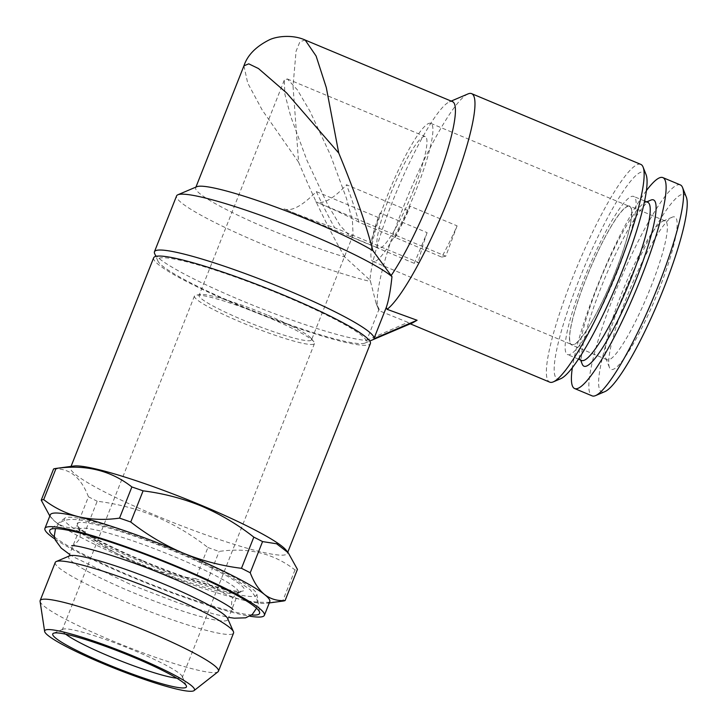 <?xml version="1.0" encoding="UTF-8"?>
<svg xmlns="http://www.w3.org/2000/svg" width="727" height="727" viewBox="0 0 727 727"><rect width="100%" height="100%" fill="white"/><g stroke="black" fill="none" stroke-linecap="round" stroke-linejoin="round"><path stroke-width="0.55" stroke-dasharray="3.63 2.73" d="M413.672 189.756A60.486 9.887 112.7 0 1 378.576 248.216A60.486 9.887 112.7 0 1 390.154 195.081A60.486 9.887 112.7 0 1 425.24 136.612A60.486 9.887 112.7 0 1 413.672 189.756M330.421 154.942L346.515 198.498L352.441 220.972L353.086 234.975L350.014 236.275L340.018 225.415L327.468 204.196L306.903 160.267L290.818 116.72L284.893 94.246L284.248 80.234L287.31 78.943L297.316 89.794L309.856 111.022L330.421 154.942M267.082 314.936A60.486 6.897 -158.4 0 0 200.716 294.508A60.486 6.897 -158.4 0 0 199.08 295.335A60.486 6.897 -158.4 0 0 243.554 320.262A60.486 6.897 -158.4 0 0 311.556 339.863A60.486 6.897 -158.4 0 0 310.938 338.146A60.486 6.897 -158.4 0 0 267.082 314.936M54.434 536.908A112.849 12.877 -158.4 0 0 132.714 576.82A112.849 12.877 -158.4 0 0 251.633 614.987M180.714 552.311A103.479 11.805 -158.4 0 0 64.876 518.124A103.479 11.805 -158.4 0 0 140.465 561.417A103.479 11.805 -158.4 0 0 256.876 594.15A103.479 11.805 -158.4 0 0 180.714 552.311M40.076 601.347A95.891 10.941 -158.4 0 0 110.649 640.114A95.891 10.941 -158.4 0 0 217.991 671.793M55.252 562.444A95.891 10.941 -158.4 0 0 125.762 601.965A95.891 10.941 -158.4 0 0 233.558 633.044M69.565 555.873A85.559 9.76 -158.4 0 0 68.629 556.709A85.559 9.76 -158.4 0 0 131.542 591.969A85.559 9.76 -158.4 0 0 227.733 619.704A85.559 9.76 -158.4 0 0 227.615 618.45M142.328 564.715A85.559 9.76 -158.4 0 0 237.584 593.277A85.559 9.76 -158.4 0 0 238.52 592.45A85.559 9.76 -158.4 0 0 175.607 557.182A85.559 9.76 -158.4 0 0 79.416 529.456A85.559 9.76 -158.4 0 0 79.534 530.701A85.559 9.76 -158.4 0 0 142.328 564.715M143.092 560.826A89.984 10.269 -158.4 0 0 243.272 590.869A89.984 10.269 -158.4 0 0 178.088 552.902A89.984 10.269 -158.4 0 0 77.044 525.048A89.984 10.269 -158.4 0 0 143.092 560.826M176.861 678.2A64.539 7.361 -158.4 0 0 182.286 677.373A64.539 7.361 -158.4 0 0 182.204 676.428A64.539 7.361 -158.4 0 0 134.831 650.774A64.539 7.361 -158.4 0 0 62.985 629.228A64.539 7.361 -158.4 0 0 62.277 629.855A64.539 7.361 -158.4 0 0 65.666 634.171M267.009 316.917A64.539 7.361 -158.4 0 0 196.19 295.117A64.539 7.361 -158.4 0 0 194.454 296.007A64.539 7.361 -158.4 0 0 241.909 322.606A64.539 7.361 -158.4 0 0 314.473 343.526A64.539 7.361 -158.4 0 0 313.81 341.69A64.539 7.361 -158.4 0 0 267.009 316.917M54.934 539.034A118.019 13.459 -158.4 0 0 131.705 577.047A118.019 13.459 -158.4 0 0 249.806 616.187M53.571 468.997C69.247 467.852 80.87 477.112 88.449 496.786L76.099 527.956A132.768 15.149 -158.4 0 0 84.859 532.409L97.2 501.239C117.438 503.775 136.93 508.864 155.669 516.515C174.498 524.612 191.91 534.945 207.922 547.531L195.572 578.701C175.57 576.229 156.078 571.131 137.103 563.425A118.019 13.459 -158.4 0 0 241.6 599.72A118.019 13.459 -158.4 0 0 266.6 603.292A118.019 13.459 -158.4 0 0 269.781 601.674M73.709 466.034A116.538 13.295 -158.4 0 0 70.574 467.634A116.538 13.295 -158.4 0 0 156.269 515.661A116.538 13.295 -158.4 0 0 287.283 553.438A116.538 13.295 -158.4 0 0 286.093 550.121M207.922 547.531A132.768 15.149 -158.4 0 0 219.136 551.429C248.407 547.204 273.688 553.374 294.98 569.932A132.768 15.149 -158.4 0 0 297.443 569.377M153.661 257.785A116.538 13.295 -158.4 0 0 239.356 305.813A116.538 13.295 -158.4 0 0 370.37 343.589M658.989 289.546A82.614 13.504 -67.3 0 0 672.284 217.164A82.614 13.504 -67.3 0 0 626.865 296.825A82.614 13.504 -67.3 0 0 609.435 367.489A82.614 13.504 -67.3 0 0 658.989 289.546M650.838 287.065A75.235 12.304 -67.3 0 0 665.232 220.963A75.235 12.304 -67.3 0 0 662.951 221.144A75.235 12.304 -67.3 0 0 621.585 293.69A75.235 12.304 -67.3 0 0 605.709 358.047A75.235 12.304 -67.3 0 0 607.19 359.792A75.235 12.304 -67.3 0 0 650.838 287.065M686.288 196.999A106.951 17.484 -67.3 0 0 622.13 297.897A106.951 17.484 -67.3 0 0 604.909 391.617M680.318 184.903A114.33 18.693 -67.3 0 0 613.979 295.407A114.33 18.693 -67.3 0 0 592.114 395.861M646.394 190.638A114.33 18.693 -67.3 0 0 596.531 288.11A114.33 18.693 -67.3 0 0 572.367 367.68M647.793 202.324A85.704 14.013 -67.3 0 0 645.194 202.515A85.704 14.013 -67.3 0 0 598.067 285.166A85.704 14.013 -67.3 0 0 579.982 358.484A85.704 14.013 -67.3 0 0 581.664 360.474M650.792 200.134A90.13 14.74 -67.3 0 0 601.229 287.047A90.13 14.74 -67.3 0 0 582.218 364.145M585.998 278.814A75.235 12.304 112.7 0 1 629.655 206.086A75.235 12.304 112.7 0 1 615.26 272.189A75.235 12.304 112.7 0 1 571.613 344.916A75.235 12.304 112.7 0 1 585.998 278.814M617.296 271.725A85.704 14.013 112.7 0 1 567.569 354.576A85.704 14.013 112.7 0 1 583.963 279.277A85.704 14.013 112.7 0 1 633.69 196.426A85.704 14.013 112.7 0 1 617.296 271.725M240.219 305.622A112.112 12.786 -158.4 0 0 365.027 343.053A112.112 12.786 -158.4 0 0 283.812 295.753A112.112 12.786 -158.4 0 0 157.923 261.048A112.112 12.786 -158.4 0 0 240.219 305.622M468.024 93.91A118.019 19.293 -67.3 0 0 403.131 207.713A118.019 19.293 -67.3 0 0 378.231 308.666A118.019 19.293 -67.3 0 0 379.83 310.974L379.076 309.093L366.681 340.409A118.019 13.459 21.6 0 1 241.228 300.433A118.019 13.459 21.6 0 1 154.606 253.514M366.681 340.409L407.874 322.352L408.901 323.251L412.709 322.788M196.808 186.721A103.261 11.777 -158.4 0 0 195.681 187.73A103.261 11.777 -158.4 0 0 271.607 230.286A103.261 11.777 -158.4 0 0 344.771 256.995L369.988 280.104A103.261 16.885 -67.3 0 1 392.571 201.452A103.261 16.885 -67.3 0 1 449.359 101.871L451.185 101.089M379.076 309.093L376.05 303.114L370.506 281.494A118.019 13.459 21.6 0 1 263.347 244.563A118.019 13.459 21.6 0 1 176.57 195.926M243.936 65.839L247.698 83.051L262.274 110.15L298.588 162.157L293.026 86.059L296.071 51.208L299.933 41.73L305.149 40.03M452.485 101.635A103.261 16.885 -67.3 0 0 449.359 101.871M646.085 174.671A112.112 18.329 -67.3 0 0 578.828 280.44A112.112 18.329 -67.3 0 0 560.781 378.676M640.787 164.375A118.019 19.293 -67.3 0 0 572.313 278.45A118.019 19.293 -67.3 0 0 549.739 382.138M370.506 281.494L369.988 280.104M628.01 206.35A74.863 12.241 -67.3 0 0 587.68 274.788A74.863 12.241 -67.3 0 0 571.749 344.571A74.863 12.241 -67.3 0 0 573.249 344.653A74.863 12.241 -67.3 0 0 613.579 276.215A74.863 12.241 -67.3 0 0 629.509 206.432A74.863 12.241 -67.3 0 0 628.01 206.35M374.532 261.566A74.863 12.241 112.7 0 1 373.033 261.484A74.863 12.241 112.7 0 1 388.963 191.701A74.863 12.241 112.7 0 1 429.293 123.263A74.863 12.241 112.7 0 1 430.793 123.345A74.863 12.241 112.7 0 1 414.863 193.128A74.863 12.241 112.7 0 1 374.532 261.566M407.874 322.352L379.83 310.974M386.419 307.067L373.86 338.782M298.588 162.157C314.318 199.598 329.713 231.213 344.771 256.995M294.98 569.932L282.639 601.102A132.768 15.149 -158.4 0 0 283.03 601.056M195.572 578.701A132.768 15.149 -158.4 0 0 206.795 582.6L219.136 551.429M88.449 496.786A132.768 15.149 -158.4 0 0 97.2 501.239M282.639 601.102C268.172 603.146 254.495 602.683 241.6 599.72C228.796 596.404 217.191 590.697 206.795 582.6M76.099 527.956C68.365 528.474 61.513 526.466 55.552 521.931A118.019 13.459 -158.4 0 0 137.103 563.425C118.483 555.455 101.071 545.114 84.859 532.409M50.317 514.78A118.019 13.459 -158.4 0 0 51.526 518.142A118.019 13.459 -158.4 0 0 55.552 521.931L49.827 516.025M316.327 191.601L378.231 217.491L380.121 212.984L427.112 232.64L414.245 263.328L418.325 262.402L334.602 227.705A81.133 9.251 21.6 0 1 284.003 208.876C291.291 211.857 302.068 206.105 316.327 191.601C322.597 205.023 328.695 217.055 334.602 227.705M427.112 232.64A79.288 12.968 -67.3 0 0 418.325 262.402M414.245 263.328L284.003 208.876M380.121 212.984A79.288 12.968 -67.3 0 0 371.324 242.754M378.231 217.491A81.133 13.268 -67.3 0 0 370.861 242.863M315.554 201.733A81.133 9.251 21.6 0 1 358.947 222.198L441.725 257.104A79.288 12.968 -67.3 0 0 457.092 225.852L410.101 206.204L408.438 210.648L346.534 184.767C333.166 199.062 322.843 204.714 315.554 201.733L445.796 256.186L457.092 225.852M441.725 257.104L445.796 256.186M394.734 237.456A79.288 12.968 -67.3 0 0 410.101 206.204M395.197 237.356A81.133 13.268 -67.3 0 0 408.438 210.648M358.947 222.198C355.712 210.939 351.577 198.462 346.534 184.767M71.691 545.732C72.482 546.958 75.135 544.668 79.661 538.852C80.679 533.354 80.306 529.865 78.561 528.375L89.821 535.999C102.643 543.36 120.164 551.72 142.374 561.062C182.895 578.683 234.294 593.641 239.883 592.251C239.092 591.024 236.439 593.314 231.913 599.13C231.241 606.518 231.613 610.008 233.013 609.608M69.556 554.365L74.19 557.264L132.25 585.29L180.005 603.537L213.865 614.015L228.66 617.359M256.322 608.799C257.622 603.746 257.612 600.148 256.304 598.003L250.37 589.879L237.384 580.719C223.162 572.303 203.805 562.962 179.324 552.693C142.928 537.653 112.576 527.311 88.276 521.686C76.453 518.805 67.911 518.696 62.649 521.332C60.223 522.004 57.76 524.621 55.252 529.183M350.014 236.275L378.576 248.216M284.248 80.234L199.08 295.335M64.876 518.124L50.272 529.61M238.52 592.45L227.733 619.704M237.584 593.277L243.272 590.869M62.985 629.228L53.507 633.253M194.454 296.007L62.277 629.855M200.716 294.508L196.19 295.117M287.783 552.193L287.283 553.438M662.951 221.144L672.284 217.164M579.982 358.484L580.591 360.019M665.232 220.963L629.655 206.086M578.474 359.138L567.569 354.576M365.027 343.053L369.752 341.045M195.926 187.093L195.681 187.73M376.05 303.114L378.231 308.666M373.033 261.484L571.749 344.571M430.793 123.345L629.509 206.432M410.273 323.824L408.901 323.251M157.923 261.048L155.851 256.358M644.595 200.988L633.69 196.426M607.19 359.792L571.613 344.916M645.194 202.515L646.712 201.87M605.709 358.047L609.435 367.489M266.6 603.292L269.281 602.928M71.064 466.389L70.574 467.634M51.526 518.142L50.472 516.842M310.938 338.146L313.81 341.69M314.473 343.526L182.286 677.373M182.204 676.428L186.357 685.852M79.534 530.701L77.044 525.048M79.416 529.456L68.629 556.709M256.876 594.15L259.666 612.516M353.086 234.975L311.556 339.863M287.31 78.943L425.24 136.612"/><path stroke-width="1.09" d="M251.633 614.987A112.849 12.877 -158.4 0 0 259.666 612.516A112.849 12.877 -158.4 0 0 176.597 566.887A112.849 12.877 -158.4 0 0 50.272 529.61A112.849 12.877 -158.4 0 0 54.434 536.908M103.925 663.969A80.561 9.187 -158.4 0 0 194.1 690.577A80.561 9.187 -158.4 0 0 135.249 656.881A80.561 9.187 -158.4 0 0 44.629 631.399A80.561 9.187 -158.4 0 0 103.925 663.969M194.1 690.577L217.991 671.793A95.891 10.941 -158.4 0 0 218.454 671.194A95.891 10.941 -158.4 0 0 147.945 631.672A95.891 10.941 -158.4 0 0 40.139 600.602A95.891 10.941 -158.4 0 0 40.076 601.347L44.629 631.399M218.454 671.194L233.558 633.044A95.891 10.941 -158.4 0 0 233.431 631.636A95.891 10.941 -158.4 0 0 163.048 593.523A95.891 10.941 -158.4 0 0 56.297 561.508A95.891 10.941 -158.4 0 0 55.252 562.444L40.139 600.602M233.431 631.636L227.615 618.45A85.559 9.76 -158.4 0 0 164.82 584.435A85.559 9.76 -158.4 0 0 69.565 555.873L56.297 561.508M133.568 657.263A71.918 8.206 -158.4 0 0 53.507 633.253A71.918 8.206 -158.4 0 0 105.606 663.587A71.918 8.206 -158.4 0 0 186.357 685.852A71.918 8.206 -158.4 0 0 133.568 657.263M65.666 634.171A64.539 7.361 -158.4 0 0 109.732 656.454A64.539 7.361 -158.4 0 0 176.861 678.2M249.806 616.187A118.019 13.459 -158.4 0 0 264.383 615.296L269.781 601.674A118.019 13.459 -158.4 0 0 264.546 594.522A118.019 13.459 -158.4 0 0 182.995 553.029A118.019 13.459 -158.4 0 0 78.498 516.733C91.438 519.705 105.115 520.168 119.537 518.124L131.878 486.954C110.813 470.442 85.532 464.271 56.034 468.442L43.693 499.613A132.768 15.149 -158.4 0 0 41.23 500.167L53.571 468.997A132.768 15.149 -158.4 0 1 55.634 468.488A132.768 15.149 -158.4 0 1 56.034 468.442M264.383 615.296A118.019 13.459 -158.4 0 0 177.597 566.66A118.019 13.459 -158.4 0 0 44.929 528.411A118.019 13.459 -158.4 0 0 54.934 539.034M269.281 602.928L283.03 601.056A132.768 15.149 -158.4 0 0 285.102 600.547L297.443 569.377L288.192 552.711L286.093 550.121A116.538 13.295 -158.4 0 0 201.588 505.401A116.538 13.295 -158.4 0 0 73.709 466.034L55.634 468.488M288.192 552.711L276.605 543.769L262.565 541.588A132.768 15.149 -158.4 0 0 253.814 537.135C237.811 524.558 220.39 514.216 201.57 506.128C182.822 498.477 163.33 493.379 143.092 490.843A132.768 15.149 -158.4 0 0 131.878 486.954M287.783 552.193L370.37 343.589A116.538 13.295 -158.4 0 0 284.675 295.553A116.538 13.295 -158.4 0 0 153.661 257.785L71.064 466.389M572.367 367.68A114.33 18.693 -67.3 0 0 574.657 388.563L592.114 395.861A114.33 18.693 -67.3 0 0 595.577 395.597L604.909 391.617A106.951 17.484 -67.3 0 0 663.724 288.474A106.951 17.484 -67.3 0 0 686.288 196.999L682.562 187.557A114.33 18.693 -67.3 0 0 680.318 184.903L662.86 177.606A114.33 18.693 -67.3 0 0 646.394 190.638M595.577 395.597A114.33 18.693 -67.3 0 0 658.444 285.347A114.33 18.693 -67.3 0 0 682.562 187.557M574.657 388.563A114.33 18.693 -67.3 0 0 640.987 278.05A114.33 18.693 -67.3 0 0 662.86 177.606M578.474 359.138L581.664 360.474A85.704 14.013 -67.3 0 0 631.39 277.623A85.704 14.013 -67.3 0 0 647.793 202.324L644.595 200.988M580.591 360.019L582.218 364.145A90.13 14.74 -67.3 0 0 636.279 279.113A90.13 14.74 -67.3 0 0 650.792 200.134L646.712 201.87M369.752 341.045L412.709 322.788L417.089 320.262L387.1 309.329A118.019 19.293 -67.3 0 0 449.032 197.326A118.019 19.293 -67.3 0 0 471.605 93.638A118.019 19.293 -67.3 0 0 468.024 93.91L451.185 101.089M155.851 256.358L154.606 253.514A118.019 13.459 21.6 0 1 154.442 251.787A118.019 13.459 21.6 0 1 287.12 290.037A118.019 13.459 21.6 0 1 373.905 338.682A118.019 13.459 21.6 0 1 373.86 338.782L417.089 320.262M391.971 276.633L372.878 250.633A103.261 11.777 -158.4 0 0 311.765 221.199A103.261 11.777 -158.4 0 0 196.808 186.721L177.861 194.772A118.019 13.459 21.6 0 1 309.239 234.176A118.019 13.459 21.6 0 1 391.971 276.633C390.544 290.4 388.636 300.669 386.255 307.466L387.1 309.329M154.442 251.787L176.57 195.926A118.019 13.459 21.6 0 1 177.861 194.772M372.878 250.633C365.672 223.071 354.294 190.556 338.746 153.061L286.638 92.956L258.476 68.547L248.752 63.84L243.936 65.83L195.926 187.093M391.344 275.269A103.261 16.885 -67.3 0 0 432.729 192.364A103.261 16.885 -67.3 0 0 452.485 101.635L305.149 40.03L316.109 56.024L326.296 87.558L338.746 153.061M410.273 323.824L549.739 382.138A118.019 19.293 -67.3 0 0 553.32 381.866L560.781 378.676A112.112 18.329 -67.3 0 0 622.43 270.562A112.112 18.329 -67.3 0 0 646.085 174.671L643.104 167.119A118.019 19.293 -67.3 0 0 640.787 164.375L471.605 93.638M553.32 381.866A118.019 19.293 -67.3 0 0 618.204 268.063A118.019 19.293 -67.3 0 0 643.104 167.119M262.565 541.588L250.224 572.767A132.768 15.149 -158.4 0 0 241.473 568.314L253.814 537.135M143.092 490.843L130.751 522.013C146.963 534.727 164.384 545.059 182.995 553.029C201.97 560.744 221.462 565.833 241.473 568.314M130.751 522.013A132.768 15.149 -158.4 0 0 119.537 518.124M250.224 572.767C253.941 582.409 258.712 589.661 264.546 594.522C270.535 599.066 277.387 601.075 285.102 600.547M49.827 516.025L41.23 500.167M43.693 499.613C54.125 507.728 65.73 513.435 78.498 516.733A118.019 13.459 -158.4 0 0 50.317 514.78L44.929 528.411M233.013 609.608C232.486 607.545 204.532 591.269 169.191 576.92C128.67 559.299 77.28 544.332 71.691 545.732M55.488 528.62L54.307 535.944L55.27 539.979L61.204 548.103L69.556 554.365M228.66 617.359L234.212 618.186L245.635 617.832L252.278 614.46L256.54 608.226M373.905 338.682L386.419 307.067M305.149 40.03C292.572 34.323 276.66 36.232 269.272 39.876C255.868 46.61 247.425 55.261 243.936 65.83"/></g></svg>

